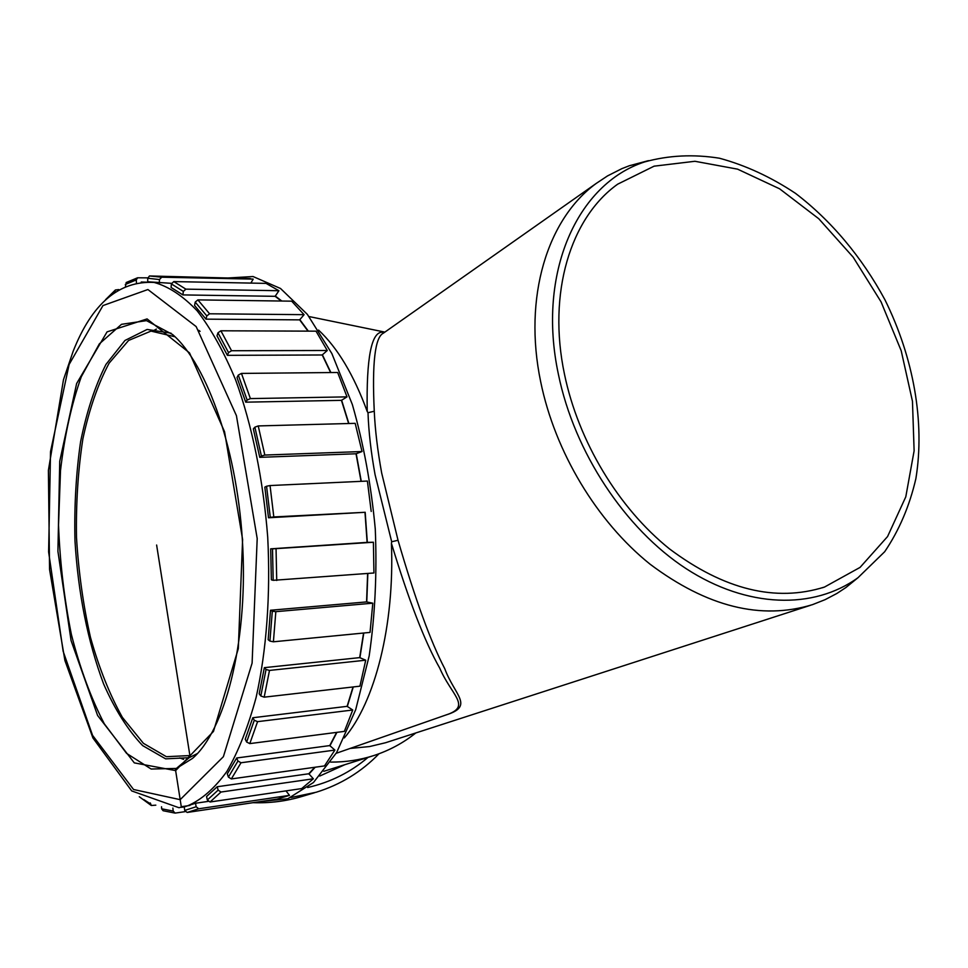 <?xml version="1.0" encoding="UTF-8"?>
<svg xmlns="http://www.w3.org/2000/svg" width="968" height="968" viewBox="0 0 968 968"><rect width="100%" height="100%" fill="white"/><g stroke="black" fill="none" stroke-linecap="round" stroke-linejoin="round"><path stroke-width="1.45" d="M368.046 413.759C368.723 432.212 371.059 452.504 375.064 474.635L391.689 541.765L398.029 540.265L381.682 473.062C377.581 450.507 375.112 429.901 374.265 411.243L368.009 412.707L368.046 413.759M445.764 715.05C474.707 706.071 454.67 695.593 444.748 668.658C430.7 641.832 415.127 599.035 398.029 540.265M391.689 541.765L391.411 543.266C408.653 600.136 424.758 641.748 439.714 668.101C451.088 694.54 470.242 705.357 449.225 713.84L449.164 713.852M374.265 411.243C371.978 363.121 375.003 337.094 383.352 333.186L382.808 332.193C371.422 331.274 366.231 357.712 367.235 411.497L368.009 412.707M384.877 332.109L309.082 316.56M318.557 330.076C337.578 347.814 353.804 374.955 367.235 411.497M648.439 160.652L629.321 165.746L621.867 168.65L607.529 175.91L596.276 183.4C547.356 218.865 523.059 297.176 540.664 381.682C554.991 451.935 596.857 521.534 650.097 564.211C707.015 606.875 761.15 620.355 812.515 604.637L825.075 599.676L836.921 593.444L845.863 587.564L857.612 577.981M350.138 748.433L369.57 746.558L385.566 742.734L810.385 605.327M391.411 543.266C394.69 625.594 374.894 702.345 344.33 737.931M564.477 374.205C578.38 441.481 618.588 508.115 669.517 548.904C723.991 589.706 775.646 602.423 824.494 587.056L860.068 567.393L887.571 536.538L905.794 496.814L914.119 450.834L912.461 401.26L901.208 350.767L881.086 301.907L853.147 257.149L818.771 218.744L779.603 188.808L737.592 169.158L694.939 161.281L654.102 166.169L617.681 184.174C570.563 217.715 547.319 292.965 564.477 374.205M558.391 374.277C574.375 452.274 624.989 528.794 686.094 568.639C747.332 608.388 813.568 609.767 857.987 577.714L884.691 551.712C899.139 530.391 909.533 506.022 915.885 478.628C925.093 422.133 913.55 357.603 884.982 299.874C862.028 257.367 831.197 220.547 795.406 193.285C770.806 176.975 745.493 165.286 719.442 158.22C693.439 154.069 668.477 155.316 644.555 161.946C577.364 183.763 536.732 272.831 558.391 374.277M330.62 762.094C345.649 762.179 360.036 760.001 373.805 755.56C389.269 750.515 403.269 742.976 415.804 732.957M261.215 801.456L287.811 798.757L313.475 782.507L336.634 752.547L355.692 709.713L369.171 655.965C375.052 615.648 377.084 573.322 375.269 529.012C371.155 484.895 363.52 443.392 352.34 404.503L331.879 353.598L307.364 314.37L280.526 288.488L253.047 276.533L226.439 278.07M184.707 810.422L187.163 812.455L277.138 799.096L289.517 795.357L198.73 808.776L196.153 806.755L184.707 810.422L184.235 806.913L195.512 803.246L208.18 801.395M207.346 799.991L210.044 801.988L301.653 788.593L313.366 778.78L220.982 792.042L218.151 790.106L207.346 799.991L206.547 796.531L217.195 786.742L308.804 773.759L314.757 767.273M228.4 777.098L231.352 778.938L324.498 765.918L334.892 750.079L241.008 762.76L237.946 761.029L228.4 777.098L227.298 773.868L236.688 757.992L329.749 745.59L336.61 732.377M246.634 742.02L249.804 743.605L344.354 731.385L352.751 710.004L257.573 721.656L254.294 720.265L246.634 742.02L245.243 739.225L252.793 717.748L347.113 706.337L353.03 686.965M260.815 695.98L264.179 697.166L359.914 686.179L365.722 660.2L269.491 670.425L266.055 669.469L260.815 695.98L259.194 693.802L264.349 667.654L359.697 657.623L363.569 633.036M269.915 641.082L273.399 641.796L370.042 632.406L372.801 603.185L275.832 611.667L272.31 611.219L269.915 641.082L268.148 639.679L270.495 610.251L366.569 601.914L367.634 573.467M273.182 580.328L373.938 572.983L373.406 542.237L272.504 548.88L273.182 580.328L271.355 579.82L270.689 548.832L367.114 542.382L364.984 512.302L268.499 517.771L264.833 487.122L266.563 486.238L270.29 517.348L273.811 516.948L270.048 485.549L266.563 486.238M361.064 481.338L356.03 453.774L259.751 457.344L253.338 428.884L254.887 427.154L261.396 456.025L264.821 455.057L258.226 425.932L254.887 427.154M348.637 423.512L341.438 400.353L245.715 402.168L237.015 377.556L238.297 375.088L247.142 400.05L250.397 398.598L241.456 373.418L238.297 375.088M330.632 372.559L322.223 354.978L227.383 355.341L216.989 335.811L217.969 332.798L228.521 352.582L231.558 350.731L220.886 330.79L217.969 332.798M308.018 331.129L299.656 319.864L206.002 319.15L194.568 305.489L195.209 302.113L206.813 315.919L209.596 313.789L197.871 299.886L195.209 302.113M281.313 301.024L275.142 296.317L182.879 294.913L171.082 287.46L171.384 283.914L183.351 291.428L185.868 289.142L173.768 281.591L171.384 283.914M171.493 283.334L147.729 281.773L147.717 278.252L159.454 279.546L161.716 277.211L149.508 275.965L147.717 278.252M196.153 806.755L195.512 803.246M289.517 795.357L285.983 790.892M313.366 778.78L308.804 773.759M218.151 790.106L217.195 786.742M334.892 750.079L329.749 745.59M237.946 761.029L236.688 757.992M352.751 710.004L347.113 706.337M254.294 720.265L252.793 717.748M365.722 660.2L359.697 657.623M266.055 669.469L264.349 667.654M372.801 603.185L366.569 601.914M272.31 611.219L270.495 610.251M373.406 542.237L367.114 542.382M272.504 548.88L270.689 548.832M364.984 512.302L273.811 516.948M268.499 517.771L270.29 517.348M371.204 511.443L367.392 481.048L270.048 485.549M356.03 453.774L362.02 451.536L264.821 455.057M259.751 457.344L261.396 456.025M362.02 451.536L355.183 423.343L258.226 425.932M341.438 400.353L347.016 396.868L250.397 398.598M245.715 402.168L247.142 400.05M347.016 396.868L337.663 372.486L241.456 373.418M322.223 354.978L327.269 350.501L231.558 350.731M227.383 355.341L228.521 352.582M327.269 350.501L316.016 331.165L220.886 330.79M299.656 319.864L304.085 314.673L209.596 313.789M206.002 319.15L206.813 315.919M304.085 314.673L291.671 301.169L197.871 299.886M275.142 296.317L278.929 290.727L185.868 289.142M182.879 294.913L183.351 291.428M278.929 290.727L266.055 283.382L173.768 281.591M250.869 283.092L253.205 279.111L161.716 277.211M159.321 283.104L159.454 279.546M253.205 279.111L240.245 278.361M147.741 277.852L137.565 277.792L136.294 279.921L136.428 282.704M126.397 282.402L125.453 286.141M114.889 292.046L115.386 289.989L118.749 289.565M155.824 805.158L151.323 805.497L150.294 802.956M139.283 796.725L151.117 805.376M185.215 811.632L175.148 813.096L173.163 811.075L172.885 808.062M161.547 806.767L161.644 808.8L163.108 810.724L174.978 813.084M275.202 295.966L281.809 301.036M299.741 319.537L308.344 331.129M322.344 354.687L330.887 372.547M341.607 400.135L348.855 423.512M356.224 453.641L361.27 481.326M365.178 512.254L367.32 542.382M367.84 573.455L366.763 602.011M363.786 633.011L359.89 657.804M353.272 686.941L347.282 706.592M336.924 732.34L329.882 745.892M315.217 767.213L308.913 774.097M156.622 545.032L190.103 756.891L175.426 769.245L181.282 806.719L189.897 805.461M253.41 802.617C270.29 803.198 286.528 801.141 302.113 796.422C286.371 801.177 269.999 803.271 252.987 802.678M291.017 797.511L316.173 792.247C340.554 784.661 361.488 771.835 378.996 753.769M307.667 787.516C330.463 782.277 350.573 772.246 367.997 757.399M319.791 776.034L344.862 764.684M189.897 755.56L166.387 756.698L143.409 743.327L122.379 717.373C109.699 694.673 99.063 668.017 90.472 637.38C83.248 605.29 78.59 571.991 76.496 537.482C75.927 503.058 78.057 470.206 82.873 438.915C89.213 409.295 97.962 384.03 109.13 363.145L128.575 340.458L151.008 331.092L175.051 336.791M171.046 333.186L147.124 329.435L124.981 340.458L105.948 364.44C95.07 386.026 86.624 411.799 80.586 441.771C76.049 473.316 74.173 506.312 74.972 540.749C78.178 593.553 87.725 641.288 103.6 683.94C115.035 709.798 128.054 730.356 142.671 745.614L165.649 758.851L189.147 757.702L197.52 753.467M176.406 768.435L151.141 769.028L126.578 753.37L104.314 723.81C91.016 698.206 80.041 668.428 71.378 634.451C64.251 599.01 59.968 562.553 58.528 525.079L60.512 470.484C64.59 435.491 71.511 404.249 81.276 376.782L99.341 343.882L121.52 324.316L146.507 320.638L172.57 334.504C207.6 364.742 238.6 453.326 242.859 549.134C247.372 644.942 224.552 730.816 192.499 758.416L176.406 768.435M175.644 770.601L213.468 731.445L238.309 648.645L242.605 539.479L224.576 431.776L189.498 352.872L147.076 318.92L107.073 331.867L76.629 383.534L59.738 461.24L57.923 551.361L71.063 640.55L97.599 715.485L134.31 762.881L175.644 770.601M180.181 799.665L133.548 789.501L92.565 735.377L63.15 651.307L48.618 551.966L50.53 451.584L69.127 364.464L102.959 305.573L147.91 289.529L196.165 326.591L236.422 415.647L257.198 538.535L252.103 663.116L223.39 756.686L180.181 799.665M156.259 282.462L154.093 282.426C118.943 280.635 91.948 303.613 73.132 351.348L63.477 379.71L48.4 470.339L49.55 569.402L64.916 660.539L92.94 737.991L131.708 790.929L178.923 807.711L187.744 805.775C201.562 799.786 214.581 788.363 226.827 771.532C238.346 751.628 248.098 726.956 256.096 697.541C266.551 650.581 270.689 594.763 267.712 537.131C263.26 479.596 251.995 424.916 235.623 379.904C223.935 351.916 211.109 328.878 197.157 310.813C182.879 295.869 168.529 286.419 154.093 282.426L141.219 282.015M187.163 812.455L198.73 808.776M210.044 801.988L220.982 792.042M231.352 778.938L241.008 762.76M249.804 743.605L257.573 721.656M264.179 697.166L269.491 670.425M273.399 641.796L275.832 611.667M276.727 580.497L276.049 548.759M125.295 284.447L136.294 279.921M111.937 294.199L114.841 291.646M150.294 803.755L143.76 799.568M173.163 811.075L161.644 808.8M156.417 329.084L152.859 330.983M179.782 757.92L183.557 759.36M383.352 333.186L596.276 183.4M198.755 330.318L200.086 331.358M449.225 713.84L336.174 753.31M822.364 587.77L824.494 587.056M644.555 161.946L629.321 165.746M857.987 577.714L845.863 587.564M302.113 796.422L314.515 792.744M323.796 771.315L372.027 756.129M184.235 806.925L181.524 807.324M250.349 278.566L149.508 275.965M126.155 282.535L137.565 277.792M105.572 299.669L115.386 289.989"/></g></svg>
